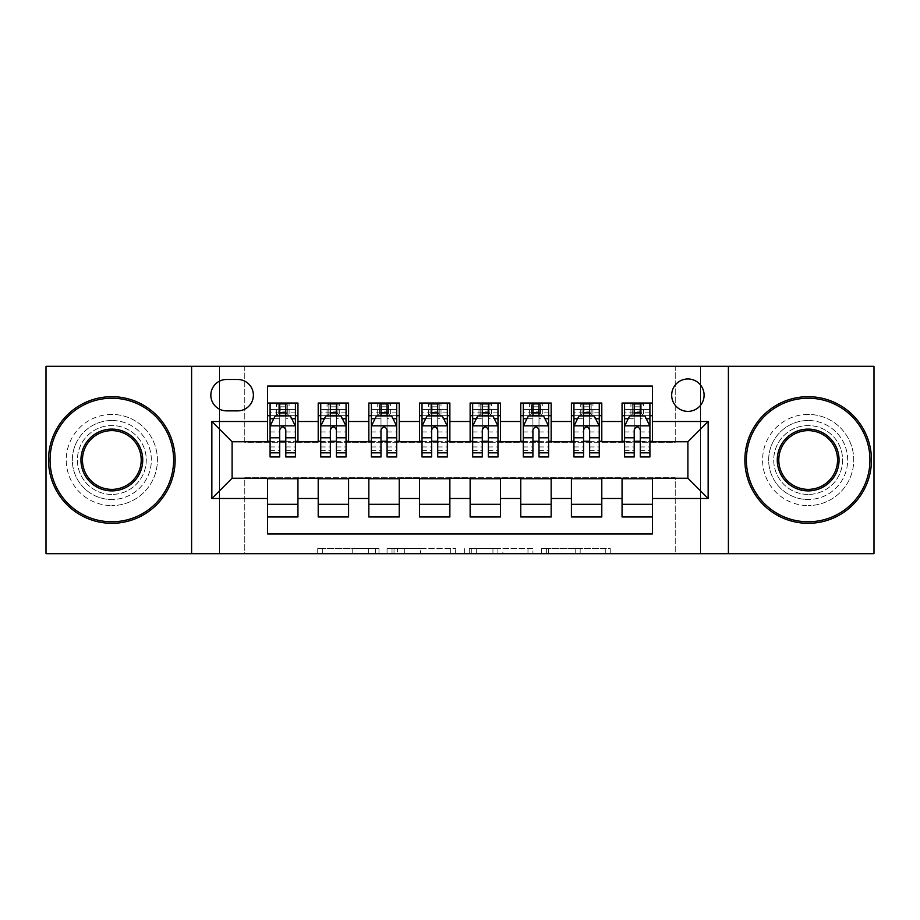 <?xml version="1.0" encoding="UTF-8"?>
<svg xmlns="http://www.w3.org/2000/svg" width="920" height="920" viewBox="0 0 920 920"><rect width="100%" height="100%" fill="white"/><g stroke="black" fill="none" stroke-linecap="round" stroke-linejoin="round"><path stroke-width="0.69" stroke-dasharray="4.6 3.45" d="M378.971 553.691L322.678 553.691L378.971 553.691L378.971 548.619L352.751 548.619L352.751 553.691L352.751 548.619L378.971 548.619L378.971 553.691L378.971 548.619L352.751 548.619L352.751 553.691L352.751 548.619L378.971 548.619L322.678 548.619L378.971 548.619M808.162 420.497A39.502 39.502 0 0 0 768.66 460A39.502 39.502 0 0 0 808.162 499.502A39.502 39.502 0 0 1 768.66 460A39.502 39.502 0 0 1 808.162 420.497A39.502 39.502 0 0 1 847.665 460A39.502 39.502 0 0 1 808.162 499.502A39.502 39.502 0 0 0 847.665 460A39.502 39.502 0 0 0 808.162 420.497M111.837 420.497A39.502 39.502 0 0 0 72.335 460A39.502 39.502 0 0 0 111.837 499.502A39.502 39.502 0 0 1 72.335 460A39.502 39.502 0 0 1 111.837 420.497A39.502 39.502 0 0 1 151.34 460A39.502 39.502 0 0 1 111.837 499.502A39.502 39.502 0 0 0 151.34 460A39.502 39.502 0 0 0 111.837 420.497M687.895 378.971A16.203 16.203 0 0 0 671.681 395.174A16.203 16.203 0 0 0 687.895 411.378A16.203 16.203 0 0 0 704.099 395.174A16.203 16.203 0 0 0 687.895 378.971M605.268 553.691L546.618 553.691L605.268 553.691L605.268 548.619L580.175 548.619L610.247 548.619L610.247 553.691L610.247 548.619L546.618 548.619L610.247 548.619L610.247 553.691L610.247 548.619L605.268 548.619L605.268 553.691M575.195 553.691L548.607 553.691L575.195 553.691L575.195 548.619L580.175 548.619L575.195 548.619L575.195 553.691L575.195 548.619L548.607 548.619L548.607 553.691L548.607 548.619L575.195 548.619L575.195 553.691M541.65 553.691L546.618 553.691L541.65 553.691L541.65 548.619L546.618 548.619L541.65 548.619L541.65 553.691M317.71 553.691L322.678 553.691L317.71 553.691L317.71 548.619L322.678 548.619L317.71 548.619L317.71 553.691M675.234 553.691L700.545 553.691L700.545 366.309L874 366.309L874 553.691L700.545 553.691L700.545 366.309L675.234 366.309L675.234 442.278L244.766 442.278L244.766 366.309L675.234 366.309L675.234 442.278L244.766 442.278L244.766 366.309L219.454 366.309L219.454 553.691L46 553.691L46 366.309L219.454 366.309L219.454 553.691L244.766 553.691L244.766 477.721L675.234 477.721L675.234 553.691L244.766 553.691L244.766 477.721L675.234 477.721L675.234 553.691M455.653 553.691L450.685 553.691L455.653 553.691L455.653 548.619L455.653 553.691M392.023 553.691L450.685 553.691L387.055 553.691L392.023 553.691L392.023 548.619L455.653 548.619L387.055 548.619L387.055 553.691L387.055 548.619L392.023 548.619L392.023 553.691M469.315 553.691L532.944 553.691L464.347 553.691L469.315 553.691L469.315 548.619L532.944 548.619L532.944 553.691L532.944 548.619L502.872 548.619L502.872 553.691M622.058 403.029L652.441 403.029L652.441 415.69L622.058 415.69L622.058 403.029M571.412 403.029L601.795 403.029L601.795 415.69L571.412 415.69L571.412 403.029M520.766 403.029L551.16 403.029L551.16 415.69L520.766 415.69L520.766 403.029M470.131 403.029L500.514 403.029L500.514 415.69L470.131 415.69L470.131 403.029M419.485 403.029L449.868 403.029L449.868 415.69L419.485 415.69L419.485 403.029M368.839 403.029L399.234 403.029L399.234 415.69L368.839 415.69L368.839 403.029M318.205 403.029L348.588 403.029L348.588 415.69L318.205 415.69L318.205 403.029M267.559 516.971L267.559 504.309L297.942 504.309L297.942 516.971L267.559 516.971L267.559 533.933L652.441 533.933L652.441 516.971L622.058 516.971L622.058 504.309L652.441 504.309L652.441 516.971M348.588 516.971L318.205 516.971L318.205 504.309L348.588 504.309L348.588 516.971M399.234 516.971L368.839 516.971L368.839 504.309L399.234 504.309L399.234 516.971M449.868 516.971L419.485 516.971L419.485 504.309L449.868 504.309L449.868 516.971M500.514 516.971L470.131 516.971L470.131 504.309L500.514 504.309L500.514 516.971M551.16 516.971L520.766 516.971L520.766 504.309L551.16 504.309L551.16 516.971M601.795 516.971L571.412 516.971L571.412 504.309L601.795 504.309L601.795 516.971M622.058 504.309L622.058 478.733L687.895 478.227L687.895 441.772L601.795 441.772L601.795 415.69M601.795 441.266L551.16 441.772L551.16 415.69M551.16 441.266L500.514 441.772L500.514 415.69M500.514 441.266L449.868 441.772L449.868 415.69M449.868 441.266L399.234 441.772L399.234 415.69M399.234 441.266L348.588 441.772L348.588 415.69M267.559 403.029L297.942 403.029L297.942 415.69L267.559 415.69L267.559 386.066L652.441 386.066L652.441 403.029M571.412 504.309L571.412 478.733L622.058 478.733M520.766 504.309L520.766 478.733L571.412 478.733M470.131 504.309L470.131 478.733L520.766 478.733M419.485 504.309L419.485 478.733L470.131 478.733M368.839 504.309L368.839 478.733L419.485 478.733M318.205 504.309L318.205 478.733L368.839 478.733M348.588 441.266L297.942 441.772L297.942 415.69M267.559 504.309L267.559 478.733L318.205 478.733M297.942 441.266L232.105 441.772L232.105 478.227L267.559 478.733M285.786 415.69L295.412 415.69L295.412 403.029L276.425 403.029L276.425 415.69L270.089 415.69L279.714 415.69M267.559 441.266L267.559 415.69M270.089 441.266L279.714 441.266M285.786 441.266L295.412 441.266M297.942 504.309L297.942 478.733M320.735 441.266L330.36 441.266M336.433 441.266L346.058 441.266M336.433 415.69L346.058 415.69L346.058 403.029L327.06 403.029L327.06 415.69L320.735 415.69L330.36 415.69M318.205 441.266L318.205 415.69M348.588 504.309L348.588 478.733M399.234 504.309L399.234 478.733M368.839 441.266L368.839 415.69M387.078 415.69L396.692 415.69L396.692 403.029L377.706 403.029L377.706 415.69L371.381 415.69L380.995 415.69M371.381 441.266L380.995 441.266M387.078 441.266L396.692 441.266M449.868 504.309L449.868 478.733M419.485 441.266L419.485 415.69M437.713 415.69L447.338 415.69L447.338 403.029L428.352 403.029L428.352 415.69L422.015 415.69L431.641 415.69M422.015 441.266L431.641 441.266M437.713 441.266L447.338 441.266M500.514 504.309L500.514 478.733M470.131 441.266L470.131 415.69M488.359 415.69L497.984 415.69L497.984 403.029L478.986 403.029L478.986 415.69L472.661 415.69L482.287 415.69M472.661 441.266L482.287 441.266M488.359 441.266L497.984 441.266M551.16 504.309L551.16 478.733M520.766 441.266L520.766 415.69M539.005 415.69L548.619 415.69L548.619 403.029L529.632 403.029L529.632 415.69L523.308 415.69L532.922 415.69M523.308 441.266L532.922 441.266M539.005 441.266L548.619 441.266M601.795 504.309L601.795 478.733M571.412 441.266L571.412 415.69M589.639 415.69L599.265 415.69L599.265 403.029L580.278 403.029L580.278 415.69L573.942 415.69L583.567 415.69M573.942 441.266L583.567 441.266M589.639 441.266L599.265 441.266M652.441 504.309L652.441 478.733M622.058 441.266L622.058 415.69M652.441 441.266L652.441 415.69M640.285 415.69L649.911 415.69L649.911 403.029L630.913 403.029L630.913 415.69L624.588 415.69L634.213 415.69M624.588 441.266L634.213 441.266M640.285 441.266L649.911 441.266M226.538 379.477A15.697 15.697 0 0 0 210.841 395.174A15.697 15.697 0 0 0 226.538 410.872L237.682 410.872A15.697 15.697 0 0 0 253.38 395.174A15.697 15.697 0 0 0 237.682 379.477L226.538 379.477M191.601 553.691L191.601 366.309M728.398 366.309L728.398 553.691M397.486 553.691L404.697 553.691L397.486 553.691L397.486 548.619L394.013 548.619L394.013 553.691L394.013 548.619L404.697 548.619L397.486 548.619L397.486 553.691M404.697 553.691L420.601 553.691L404.697 553.691L404.697 548.619L420.601 548.619L420.601 553.691L420.601 548.619L404.697 548.619L404.697 553.691M469.315 548.619L497.904 548.619L497.904 553.691L497.904 548.619L492.936 548.619L497.904 548.619L497.904 553.691L497.904 548.619L502.872 548.619M471.304 548.619L471.304 553.691L471.304 548.619M464.347 548.619L464.347 553.691L464.347 548.619M295.412 456.964L295.412 409.607L295.412 415.69L270.089 415.69L270.089 409.607L279.714 409.607L279.714 403.029L295.412 403.029M270.089 426.075L270.089 450.374L270.089 426.075L275.161 415.943L290.352 415.943L295.412 426.075L295.412 450.374L295.412 426.075M270.089 415.69L270.089 403.029L279.714 403.029M270.089 456.964L270.089 409.607L295.412 409.607L285.786 409.607L285.786 403.029L285.786 456.964M280.22 406.824L285.28 406.824L285.28 411.895L280.22 411.895L280.22 406.824L278.196 404.8L287.305 404.8L278.196 404.8L278.196 413.919L287.305 413.919L287.305 404.8L287.305 413.919L278.196 413.919L278.196 404.8L276.425 403.029L270.089 403.029M279.714 409.607L279.714 418.83L270.089 418.83M273.757 418.726L279.714 418.726L279.714 415.943M285.786 415.943L285.786 418.726L291.743 418.726M279.714 456.964L279.714 418.83M279.714 418.726L279.714 429.87C281.738 426.029 283.762 426.029 285.786 429.87L285.786 418.726M295.412 415.69L289.087 415.69L289.087 403.029L285.28 406.824M285.28 411.895L289.087 415.69L276.425 415.69L280.22 411.895M111.837 523.308A63.307 63.307 0 0 1 48.53 460A63.307 63.307 0 0 1 111.837 396.692A63.307 63.307 0 0 1 175.133 460A63.307 63.307 0 0 1 111.837 523.308A63.307 63.307 0 0 1 48.53 460A63.307 63.307 0 0 1 111.837 396.692A63.307 63.307 0 0 1 175.133 460A63.307 63.307 0 0 1 111.837 523.308A63.307 63.307 0 0 1 48.53 460A63.307 63.307 0 0 1 111.837 396.692A63.307 63.307 0 0 1 175.133 460A63.307 63.307 0 0 1 111.837 523.308M111.837 414.425A45.575 45.575 0 0 0 66.251 460A45.575 45.575 0 0 0 111.837 505.574A45.575 45.575 0 0 1 66.251 460A45.575 45.575 0 0 1 111.837 414.425A45.575 45.575 0 0 1 157.412 460A45.575 45.575 0 0 1 111.837 505.574A45.575 45.575 0 0 0 157.412 460A45.575 45.575 0 0 0 111.837 414.425M111.837 430.629A29.371 29.371 0 0 1 141.208 460A29.371 29.371 0 0 1 111.837 489.371A29.371 29.371 0 0 1 82.466 460A29.371 29.371 0 0 1 111.837 430.629M111.837 494.431A34.431 34.431 0 0 1 77.395 460A34.431 34.431 0 0 1 111.837 425.569A34.431 34.431 0 0 1 146.268 460A34.431 34.431 0 0 1 111.837 494.431A34.431 34.431 0 0 1 77.395 460A34.431 34.431 0 0 1 111.837 425.569A34.431 34.431 0 0 1 146.268 460A34.431 34.431 0 0 1 111.837 494.431M808.162 523.308A63.307 63.307 0 0 1 744.866 460A63.307 63.307 0 0 1 808.162 396.692A63.307 63.307 0 0 1 871.47 460A63.307 63.307 0 0 1 808.162 523.308A63.307 63.307 0 0 1 744.866 460A63.307 63.307 0 0 1 808.162 396.692A63.307 63.307 0 0 1 871.47 460A63.307 63.307 0 0 1 808.162 523.308A63.307 63.307 0 0 1 744.866 460A63.307 63.307 0 0 1 808.162 396.692A63.307 63.307 0 0 1 871.47 460A63.307 63.307 0 0 1 808.162 523.308M808.162 414.425A45.575 45.575 0 0 0 762.588 460A45.575 45.575 0 0 0 808.162 505.574A45.575 45.575 0 0 1 762.588 460A45.575 45.575 0 0 1 808.162 414.425A45.575 45.575 0 0 1 853.748 460A45.575 45.575 0 0 1 808.162 505.574A45.575 45.575 0 0 0 853.748 460A45.575 45.575 0 0 0 808.162 414.425M808.162 430.629A29.371 29.371 0 0 1 837.533 460A29.371 29.371 0 0 1 808.162 489.371A29.371 29.371 0 0 1 778.791 460A29.371 29.371 0 0 1 808.162 430.629M808.162 494.431A34.431 34.431 0 0 1 773.731 460A34.431 34.431 0 0 1 808.162 425.569A34.431 34.431 0 0 1 842.605 460A34.431 34.431 0 0 1 808.162 494.431A34.431 34.431 0 0 1 773.731 460A34.431 34.431 0 0 1 808.162 425.569A34.431 34.431 0 0 1 842.605 460A34.431 34.431 0 0 1 808.162 494.431M346.058 456.964L346.058 409.607L346.058 415.69L320.735 415.69L320.735 409.607L330.36 409.607L330.36 403.029L346.058 403.029M320.735 426.075L320.735 450.374L320.735 426.075L325.795 415.943L340.986 415.943L346.058 426.075L346.058 450.374L346.058 426.075M320.735 415.69L320.735 403.029L330.36 403.029M320.735 456.964L320.735 409.607L346.058 409.607L336.433 409.607L336.433 403.029M330.866 406.824L335.926 406.824L335.926 411.895L330.866 411.895L330.866 406.824L328.831 404.8L337.95 404.8L328.831 404.8L328.831 413.919L337.95 413.919L337.95 404.8L337.95 413.919L328.831 413.919L328.831 404.8L327.06 403.029L320.735 403.029M330.36 409.607L330.36 418.83L320.735 418.83M346.058 418.83L336.433 418.83L336.433 409.607M324.403 418.726L330.36 418.726L330.36 415.943M336.433 415.943L336.433 418.726L342.389 418.726M330.36 456.964L330.36 418.83M336.433 418.83L336.433 456.964M330.36 418.726L330.36 429.87C332.373 426.029 334.397 426.029 336.433 429.87L336.433 418.726M346.058 415.69L339.721 415.69L339.721 403.029L335.926 406.824M335.926 411.895L339.721 415.69L327.06 415.69L330.866 411.895M396.692 456.964L396.692 409.607L396.692 415.69L371.381 415.69L371.381 409.607L380.995 409.607L380.995 403.029L396.692 403.029M371.381 426.075L371.381 450.374L371.381 426.075L376.441 415.943L391.632 415.943L396.692 426.075L396.692 450.374L396.692 426.075M371.381 415.69L371.381 403.029L380.995 403.029M371.381 456.964L371.381 409.607L396.692 409.607L387.078 409.607L387.078 403.029M381.501 406.824L386.572 406.824L386.572 411.895L381.501 411.895L381.501 406.824L379.477 404.8L388.596 404.8L379.477 404.8L379.477 413.919L388.596 413.919L388.596 404.8L388.596 413.919L379.477 413.919L379.477 404.8L377.706 403.029L371.381 403.029M380.995 409.607L380.995 418.83L371.381 418.83M396.692 418.83L387.078 418.83L387.078 409.607M375.049 418.726L380.995 418.726L380.995 415.943M387.078 415.943L387.078 418.726L393.024 418.726M380.995 456.964L380.995 418.83M387.078 418.83L387.078 456.964M380.995 418.726L380.995 429.87C383.019 426.029 385.043 426.029 387.078 429.87L387.078 418.726M396.692 415.69L390.367 415.69L390.367 403.029L386.572 406.824M386.572 411.895L390.367 415.69L377.706 415.69L381.501 411.895M447.338 456.964L447.338 409.607L447.338 415.69L422.015 415.69L422.015 409.607L431.641 409.607L431.641 403.029L447.338 403.029M422.015 426.075L422.015 450.374L422.015 426.075L427.087 415.943L442.278 415.943L447.338 426.075L447.338 450.374L447.338 426.075M422.015 415.69L422.015 403.029L431.641 403.029M422.015 456.964L422.015 409.607L447.338 409.607L437.713 409.607L437.713 403.029M432.147 406.824L437.207 406.824L437.207 411.895L432.147 411.895L432.147 406.824L430.123 404.8L439.231 404.8L430.123 404.8L430.123 413.919L439.231 413.919L439.231 404.8L439.231 413.919L430.123 413.919L430.123 404.8L428.352 403.029L422.015 403.029M431.641 409.607L431.641 418.83L422.015 418.83M447.338 418.83L437.713 418.83L437.713 409.607M425.684 418.726L431.641 418.726L431.641 415.943M437.713 415.943L437.713 418.726L443.67 418.726M431.641 456.964L431.641 418.83M437.713 418.83L437.713 456.964M431.641 418.726L431.641 429.87C433.665 426.029 435.689 426.029 437.713 429.87L437.713 418.726M447.338 415.69L441.013 415.69L441.013 403.029L437.207 406.824M437.207 411.895L441.013 415.69L428.352 415.69L432.147 411.895M497.984 456.964L497.984 409.607L497.984 415.69L472.661 415.69L472.661 409.607L482.287 409.607L482.287 403.029L497.984 403.029M472.661 426.075L472.661 450.374L472.661 426.075L477.721 415.943L492.913 415.943L497.984 426.075L497.984 450.374L497.984 426.075M472.661 415.69L472.661 403.029L482.287 403.029M472.661 456.964L472.661 409.607L497.984 409.607L488.359 409.607L488.359 403.029M482.793 406.824L487.853 406.824L487.853 411.895L482.793 411.895L482.793 406.824L480.769 404.8L489.877 404.8L480.769 404.8L480.769 413.919L489.877 413.919L489.877 404.8L489.877 413.919L480.769 413.919L480.769 404.8L478.986 403.029L472.661 403.029M482.287 409.607L482.287 418.83L472.661 418.83M497.984 418.83L488.359 418.83L488.359 409.607M476.33 418.726L482.287 418.726L482.287 415.943M488.359 415.943L488.359 418.726L494.316 418.726M482.287 456.964L482.287 418.83M488.359 418.83L488.359 456.964M482.287 418.726L482.287 429.87C484.299 426.029 486.323 426.029 488.359 429.87L488.359 418.726M497.984 415.69L491.648 415.69L491.648 403.029L487.853 406.824M487.853 411.895L491.648 415.69L478.986 415.69L482.793 411.895M548.619 456.964L548.619 409.607L548.619 415.69L523.308 415.69L523.308 409.607L532.922 409.607L532.922 403.029L548.619 403.029M523.308 426.075L523.308 450.374L523.308 426.075L528.367 415.943L543.559 415.943L548.619 426.075L548.619 450.374L548.619 426.075M523.308 415.69L523.308 403.029L532.922 403.029M523.308 456.964L523.308 409.607L548.619 409.607L539.005 409.607L539.005 403.029M533.428 406.824L538.499 406.824L538.499 411.895L533.428 411.895L533.428 406.824L531.403 404.8L540.523 404.8L531.403 404.8L531.403 413.919L540.523 413.919L540.523 404.8L540.523 413.919L531.403 413.919L531.403 404.8L529.632 403.029L523.308 403.029M532.922 409.607L532.922 418.83L523.308 418.83M548.619 418.83L539.005 418.83L539.005 409.607M526.976 418.726L532.922 418.726L532.922 415.943M539.005 415.943L539.005 418.726L544.95 418.726M532.922 456.964L532.922 418.83M539.005 418.83L539.005 456.964M532.922 418.726L532.922 429.87C534.945 426.029 536.969 426.029 539.005 429.87L539.005 418.726M548.619 415.69L542.294 415.69L542.294 403.029L538.499 406.824M538.499 411.895L542.294 415.69L529.632 415.69L533.428 411.895M599.265 456.964L599.265 409.607L599.265 415.69L573.942 415.69L573.942 409.607L583.567 409.607L583.567 403.029L599.265 403.029M573.942 426.075L573.942 450.374L573.942 426.075L579.014 415.943L594.205 415.943L599.265 426.075L599.265 450.374L599.265 426.075M573.942 415.69L573.942 403.029L583.567 403.029M573.942 456.964L573.942 409.607L599.265 409.607L589.639 409.607L589.639 403.029M584.073 406.824L589.133 406.824L589.133 411.895L584.073 411.895L584.073 406.824L582.049 404.8L591.169 404.8L582.049 404.8L582.049 413.919L591.169 413.919L591.169 404.8L591.169 413.919L582.049 413.919L582.049 404.8L580.278 403.029L573.942 403.029M583.567 409.607L583.567 418.83L573.942 418.83M599.265 418.83L589.639 418.83L589.639 409.607M577.61 418.726L583.567 418.726L583.567 415.943M589.639 415.943L589.639 418.726L595.596 418.726M583.567 456.964L583.567 418.83M589.639 418.83L589.639 456.964M583.567 418.726L583.567 429.87C585.591 426.029 587.615 426.029 589.639 429.87L589.639 418.726M599.265 415.69L592.94 415.69L592.94 403.029L589.133 406.824M589.133 411.895L592.94 415.69L580.278 415.69L584.073 411.895M649.911 456.964L649.911 409.607L649.911 415.69L624.588 415.69L624.588 409.607L634.213 409.607L634.213 403.029L649.911 403.029M624.588 426.075L624.588 450.374L624.588 426.075L629.648 415.943L644.839 415.943L649.911 426.075L649.911 450.374L649.911 426.075M624.588 415.69L624.588 403.029L634.213 403.029M624.588 456.964L624.588 409.607L649.911 409.607L640.285 409.607L640.285 403.029M634.719 406.824L639.779 406.824L639.779 411.895L634.719 411.895L634.719 406.824L632.695 404.8L641.803 404.8L632.695 404.8L632.695 413.919L641.803 413.919L641.803 404.8L641.803 413.919L632.695 413.919L632.695 404.8L630.913 403.029L624.588 403.029M634.213 409.607L634.213 418.83L624.588 418.83M649.911 418.83L640.285 418.83L640.285 409.607M628.256 418.726L634.213 418.726L634.213 415.943M640.285 415.943L640.285 418.726L646.242 418.726M634.213 456.964L634.213 418.83M640.285 418.83L640.285 456.964M634.213 418.726L634.213 429.87C636.226 426.029 638.25 426.029 640.285 429.87L640.285 418.726M649.911 415.69L643.574 415.69L643.574 403.029L639.779 406.824M639.779 411.895L643.574 415.69L630.913 415.69L634.719 411.895M375.498 548.619L375.498 553.691L375.498 548.619M368.655 548.619L368.655 553.691L368.655 548.619M322.678 548.619L322.678 553.691L322.678 548.619M450.685 548.619L450.685 553.691L450.685 548.619M527.976 548.619L527.976 553.691L527.976 548.619M492.936 548.619L492.936 553.691L492.936 548.619M476.284 548.619L476.284 553.691L476.284 548.619M580.175 548.619L580.175 553.691L580.175 548.619M546.618 548.619L546.618 553.691L546.618 548.619M270.215 425.822L295.285 425.822M295.412 418.83L285.786 418.83M270.089 446.947L279.714 446.947M285.786 446.947L295.412 446.947M270.089 431.928L279.714 431.928M285.786 431.928L295.412 431.928M295.412 412.838L285.786 412.838M279.714 412.838L270.089 412.838M320.861 425.822L345.931 425.822M320.735 446.947L330.36 446.947M336.433 446.947L346.058 446.947M320.735 431.928L330.36 431.928M336.433 431.928L346.058 431.928M346.058 412.838L336.433 412.838M330.36 412.838L320.735 412.838M371.507 425.822L396.566 425.822M371.381 446.947L380.995 446.947M387.078 446.947L396.692 446.947M371.381 431.928L380.995 431.928M387.078 431.928L396.692 431.928M396.692 412.838L387.078 412.838M380.995 412.838L371.381 412.838M422.142 425.822L447.212 425.822M422.015 446.947L431.641 446.947M437.713 446.947L447.338 446.947M422.015 431.928L431.641 431.928M437.713 431.928L447.338 431.928M447.338 412.838L437.713 412.838M431.641 412.838L422.015 412.838M472.788 425.822L497.858 425.822M472.661 446.947L482.287 446.947M488.359 446.947L497.984 446.947M472.661 431.928L482.287 431.928M488.359 431.928L497.984 431.928M497.984 412.838L488.359 412.838M482.287 412.838L472.661 412.838M523.434 425.822L548.492 425.822M523.308 446.947L532.922 446.947M539.005 446.947L548.619 446.947M523.308 431.928L532.922 431.928M539.005 431.928L548.619 431.928M548.619 412.838L539.005 412.838M532.922 412.838L523.308 412.838M574.068 425.822L599.138 425.822M573.942 446.947L583.567 446.947M589.639 446.947L599.265 446.947M573.942 431.928L583.567 431.928M589.639 431.928L599.265 431.928M599.265 412.838L589.639 412.838M583.567 412.838L573.942 412.838M624.714 425.822L649.784 425.822M624.588 446.947L634.213 446.947M640.285 446.947L649.911 446.947M624.588 431.928L634.213 431.928M640.285 431.928L649.911 431.928M649.911 412.838L640.285 412.838M634.213 412.838L624.588 412.838M270.089 450.374L279.714 450.374M285.786 450.374L295.412 450.374M320.735 450.374L330.36 450.374M336.433 450.374L346.058 450.374M371.381 450.374L380.995 450.374M387.078 450.374L396.692 450.374M422.015 450.374L431.641 450.374M437.713 450.374L447.338 450.374M472.661 450.374L482.287 450.374M488.359 450.374L497.984 450.374M523.308 450.374L532.922 450.374M539.005 450.374L548.619 450.374M573.942 450.374L583.567 450.374M589.639 450.374L599.265 450.374M624.588 450.374L634.213 450.374M640.285 450.374L649.911 450.374"/><path stroke-width="1.38" d="M687.895 378.971A16.203 16.203 0 0 0 671.681 395.174A16.203 16.203 0 0 0 687.895 411.378A16.203 16.203 0 0 0 704.099 395.174A16.203 16.203 0 0 0 687.895 378.971M728.398 553.691L874 553.691L874 366.309L728.398 366.309L728.398 553.691L191.601 553.691L191.601 366.309L46 366.309L46 553.691L191.601 553.691M652.441 403.029L622.058 403.029L622.058 421.509L601.795 421.509L601.795 441.772L622.058 441.772L622.058 421.509M601.795 421.509L601.795 403.029L571.412 403.029L571.412 421.509L551.16 421.509L551.16 441.772L571.412 441.772L571.412 421.509M551.16 421.509L551.16 403.029L520.766 403.029L520.766 421.509L500.514 421.509L500.514 441.772L520.766 441.772L520.766 421.509M500.514 421.509L500.514 403.029L470.131 403.029L470.131 421.509L449.868 421.509L449.868 441.772L470.131 441.772L470.131 421.509M449.868 421.509L449.868 403.029L419.485 403.029L419.485 421.509L399.234 421.509L399.234 441.772L419.485 441.772L419.485 421.509M399.234 421.509L399.234 403.029L368.839 403.029L368.839 421.509L348.588 421.509L348.588 441.772L368.839 441.772L368.839 421.509M348.588 421.509L348.588 403.029L318.205 403.029L318.205 441.772L297.942 441.772L297.942 403.029L267.559 403.029M267.559 516.971L297.942 516.971L297.942 478.227L318.205 478.227L318.205 516.971L348.588 516.971L348.588 478.227L368.839 478.227L368.839 498.49L348.588 498.49M368.839 498.49L368.839 516.971L399.234 516.971L399.234 478.227L419.485 478.227L419.485 498.49L399.234 498.49M419.485 498.49L419.485 516.971L449.868 516.971L449.868 478.227L470.131 478.227L470.131 498.49L449.868 498.49M470.131 498.49L470.131 516.971L500.514 516.971L500.514 478.227L520.766 478.227L520.766 498.49L500.514 498.49M520.766 498.49L520.766 516.971L551.16 516.971L551.16 478.227L571.412 478.227L571.412 498.49L551.16 498.49M571.412 498.49L571.412 516.971L601.795 516.971L601.795 478.227L622.058 478.227L622.058 498.49L601.795 498.49M226.538 410.872L237.682 410.872A15.697 15.697 0 0 0 253.38 395.174A15.697 15.697 0 0 0 237.682 379.477L226.538 379.477A15.697 15.697 0 0 0 210.841 395.174A15.697 15.697 0 0 0 226.538 410.872M728.398 366.309L191.601 366.309M652.441 421.509L652.441 386.066L267.559 386.066L267.559 441.772L232.105 441.772L232.105 478.227L267.559 478.227L267.559 533.933L652.441 533.933L652.441 478.227L687.895 478.227L687.895 441.772L652.441 441.772L652.441 421.509L708.147 421.509L708.147 498.49L652.441 498.49M267.559 498.49L211.853 498.49L211.853 421.509L267.559 421.509M622.058 498.49L622.058 516.971L652.441 516.971M267.559 415.69L270.089 415.69M279.714 415.69L285.786 415.69M295.412 415.69L297.942 415.69M267.559 441.266L270.089 441.266M279.714 441.266L285.786 441.266M295.412 441.266L297.942 441.266M267.559 478.733L297.942 478.733M267.559 504.309L297.942 504.309M318.205 441.266L320.735 441.266M330.36 441.266L336.433 441.266M346.058 441.266L348.588 441.266M318.205 415.69L320.735 415.69M330.36 415.69L336.433 415.69M346.058 415.69L348.588 415.69M318.205 478.733L348.588 478.733M318.205 504.309L348.588 504.309M368.839 478.733L399.234 478.733M368.839 504.309L399.234 504.309M368.839 415.69L371.381 415.69M380.995 415.69L387.078 415.69M396.692 415.69L399.234 415.69M368.839 441.266L371.381 441.266M380.995 441.266L387.078 441.266M396.692 441.266L399.234 441.266M419.485 478.733L449.868 478.733M419.485 504.309L449.868 504.309M419.485 415.69L422.015 415.69M431.641 415.69L437.713 415.69M447.338 415.69L449.868 415.69M419.485 441.266L422.015 441.266M431.641 441.266L437.713 441.266M447.338 441.266L449.868 441.266M470.131 478.733L500.514 478.733M470.131 504.309L500.514 504.309M470.131 415.69L472.661 415.69M482.287 415.69L488.359 415.69M497.984 415.69L500.514 415.69M470.131 441.266L472.661 441.266M482.287 441.266L488.359 441.266M497.984 441.266L500.514 441.266M520.766 478.733L551.16 478.733M520.766 504.309L551.16 504.309M520.766 415.69L523.308 415.69M532.922 415.69L539.005 415.69M548.619 415.69L551.16 415.69M520.766 441.266L523.308 441.266M532.922 441.266L539.005 441.266M548.619 441.266L551.16 441.266M571.412 478.733L601.795 478.733M571.412 504.309L601.795 504.309M571.412 415.69L573.942 415.69M583.567 415.69L589.639 415.69M599.265 415.69L601.795 415.69M571.412 441.266L573.942 441.266M583.567 441.266L589.639 441.266M599.265 441.266L601.795 441.266M622.058 478.733L652.441 478.733M622.058 504.309L652.441 504.309M622.058 415.69L624.588 415.69M634.213 415.69L640.285 415.69M649.911 415.69L652.441 415.69M622.058 441.266L624.588 441.266M634.213 441.266L640.285 441.266M649.911 441.266L652.441 441.266M232.105 441.772L211.853 421.509M232.105 478.227L211.853 498.49M708.147 421.509L687.895 441.772M708.147 498.49L687.895 478.227M285.786 409.607L279.714 409.607M295.412 452.835L285.786 452.835L285.786 456.964L295.412 456.964L295.412 426.075L290.352 415.943L275.161 415.943L270.089 426.075L270.089 456.964L279.714 456.964L279.714 452.835L270.089 452.835M270.089 426.075L270.089 403.029M295.412 426.075L295.412 403.029M279.714 415.943L279.714 403.029M285.786 403.029L285.786 415.943M285.786 452.835L285.786 429.87C283.762 425.971 281.738 425.971 279.714 429.87L279.714 452.835M111.837 398.222A61.778 61.778 0 0 0 50.048 460A61.778 61.778 0 0 0 111.837 521.778A61.778 61.778 0 0 0 173.615 460A61.778 61.778 0 0 0 111.837 398.222M111.837 523.308A63.307 63.307 0 0 1 48.53 460A63.307 63.307 0 0 1 111.837 396.692A63.307 63.307 0 0 1 175.133 460A63.307 63.307 0 0 1 111.837 523.308M111.837 429.111A30.889 30.889 0 0 1 142.726 460A30.889 30.889 0 0 1 111.837 490.889A30.889 30.889 0 0 1 80.948 460A30.889 30.889 0 0 1 111.837 429.111M111.837 489.371A29.371 29.371 0 0 0 141.208 460A29.371 29.371 0 0 0 111.837 430.629A29.371 29.371 0 0 0 82.466 460A29.371 29.371 0 0 0 111.837 489.371M808.162 398.222A61.778 61.778 0 0 0 746.384 460A61.778 61.778 0 0 0 808.162 521.778A61.778 61.778 0 0 0 869.952 460A61.778 61.778 0 0 0 808.162 398.222M808.162 523.308A63.307 63.307 0 0 1 744.866 460A63.307 63.307 0 0 1 808.162 396.692A63.307 63.307 0 0 1 871.47 460A63.307 63.307 0 0 1 808.162 523.308M808.162 429.111A30.889 30.889 0 0 1 839.051 460A30.889 30.889 0 0 1 808.162 490.889A30.889 30.889 0 0 1 777.273 460A30.889 30.889 0 0 1 808.162 429.111M808.162 489.371A29.371 29.371 0 0 0 837.533 460A29.371 29.371 0 0 0 808.162 430.629A29.371 29.371 0 0 0 778.791 460A29.371 29.371 0 0 0 808.162 489.371M336.433 409.607L330.36 409.607M346.058 452.835L336.433 452.835L336.433 456.964L346.058 456.964L346.058 426.075L340.986 415.943L325.795 415.943L320.735 426.075L320.735 456.964L330.36 456.964L330.36 452.835L320.735 452.835M320.735 426.075L320.735 403.029M346.058 426.075L346.058 403.029M330.36 415.943L330.36 403.029M336.433 403.029L336.433 415.943M336.433 452.835L336.433 429.87C334.409 425.971 332.384 425.971 330.36 429.87L330.36 452.835M387.078 409.607L380.995 409.607M396.692 452.835L387.078 452.835L387.078 456.964L396.692 456.964L396.692 426.075L391.632 415.943L376.441 415.943L371.381 426.075L371.381 456.964L380.995 456.964L380.995 452.835L371.381 452.835M371.381 426.075L371.381 403.029M396.692 426.075L396.692 403.029M380.995 415.943L380.995 403.029M387.078 403.029L387.078 415.943M387.078 452.835L387.078 429.87C385.054 425.971 383.03 425.971 380.995 429.87L380.995 452.835M437.713 409.607L431.641 409.607M447.338 452.835L437.713 452.835L437.713 456.964L447.338 456.964L447.338 426.075L442.278 415.943L427.087 415.943L422.015 426.075L422.015 456.964L431.641 456.964L431.641 452.835L422.015 452.835M422.015 426.075L422.015 403.029M447.338 426.075L447.338 403.029M431.641 415.943L431.641 403.029M437.713 403.029L437.713 415.943M437.713 452.835L437.713 429.87C435.689 425.971 433.665 425.971 431.641 429.87L431.641 452.835M488.359 409.607L482.287 409.607M497.984 452.835L488.359 452.835L488.359 456.964L497.984 456.964L497.984 426.075L492.913 415.943L477.721 415.943L472.661 426.075L472.661 456.964L482.287 456.964L482.287 452.835L472.661 452.835M472.661 426.075L472.661 403.029M497.984 426.075L497.984 403.029M482.287 415.943L482.287 403.029M488.359 403.029L488.359 415.943M488.359 452.835L488.359 429.87C486.335 425.971 484.311 425.971 482.287 429.87L482.287 452.835M539.005 409.607L532.922 409.607M548.619 452.835L539.005 452.835L539.005 456.964L548.619 456.964L548.619 426.075L543.559 415.943L528.367 415.943L523.308 426.075L523.308 456.964L532.922 456.964L532.922 452.835L523.308 452.835M523.308 426.075L523.308 403.029M548.619 426.075L548.619 403.029M532.922 415.943L532.922 403.029M539.005 403.029L539.005 415.943M539.005 452.835L539.005 429.87C536.981 425.971 534.957 425.971 532.922 429.87L532.922 452.835M589.639 409.607L583.567 409.607M599.265 452.835L589.639 452.835L589.639 456.964L599.265 456.964L599.265 426.075L594.205 415.943L579.014 415.943L573.942 426.075L573.942 456.964L583.567 456.964L583.567 452.835L573.942 452.835M573.942 426.075L573.942 403.029M599.265 426.075L599.265 403.029M583.567 415.943L583.567 403.029M589.639 403.029L589.639 415.943M589.639 452.835L589.639 429.87C587.615 425.971 585.591 425.971 583.567 429.87L583.567 452.835M640.285 409.607L634.213 409.607M649.911 452.835L640.285 452.835L640.285 456.964L649.911 456.964L649.911 426.075L644.839 415.943L629.648 415.943L624.588 426.075L624.588 456.964L634.213 456.964L634.213 452.835L624.588 452.835M624.588 426.075L624.588 403.029M649.911 426.075L649.911 403.029M634.213 415.943L634.213 403.029M640.285 403.029L640.285 415.943M640.285 452.835L640.285 429.87C638.261 425.971 636.237 425.971 634.213 429.87L634.213 452.835M318.205 498.49L297.942 498.49M318.205 421.509L297.942 421.509M295.285 425.822L270.215 425.822M270.089 418.726L273.757 418.726M291.743 418.726L295.412 418.726M279.714 437.805L270.089 437.805M295.412 437.805L285.786 437.805M285.786 412.838L279.714 412.838M345.931 425.822L320.861 425.822M320.735 418.726L324.403 418.726M342.389 418.726L346.058 418.726M330.36 437.805L320.735 437.805M346.058 437.805L336.433 437.805M336.433 412.838L330.36 412.838M396.566 425.822L371.507 425.822M371.381 418.726L375.049 418.726M393.024 418.726L396.692 418.726M380.995 437.805L371.381 437.805M396.692 437.805L387.078 437.805M387.078 412.838L380.995 412.838M447.212 425.822L422.142 425.822M422.015 418.726L425.684 418.726M443.67 418.726L447.338 418.726M431.641 437.805L422.015 437.805M447.338 437.805L437.713 437.805M437.713 412.838L431.641 412.838M497.858 425.822L472.788 425.822M472.661 418.726L476.33 418.726M494.316 418.726L497.984 418.726M482.287 437.805L472.661 437.805M497.984 437.805L488.359 437.805M488.359 412.838L482.287 412.838M548.492 425.822L523.434 425.822M523.308 418.726L526.976 418.726M544.95 418.726L548.619 418.726M532.922 437.805L523.308 437.805M548.619 437.805L539.005 437.805M539.005 412.838L532.922 412.838M599.138 425.822L574.068 425.822M573.942 418.726L577.61 418.726M595.596 418.726L599.265 418.726M583.567 437.805L573.942 437.805M599.265 437.805L589.639 437.805M589.639 412.838L583.567 412.838M649.784 425.822L624.714 425.822M624.588 418.726L628.256 418.726M646.242 418.726L649.911 418.726M634.213 437.805L624.588 437.805M649.911 437.805L640.285 437.805M640.285 412.838L634.213 412.838"/></g></svg>
